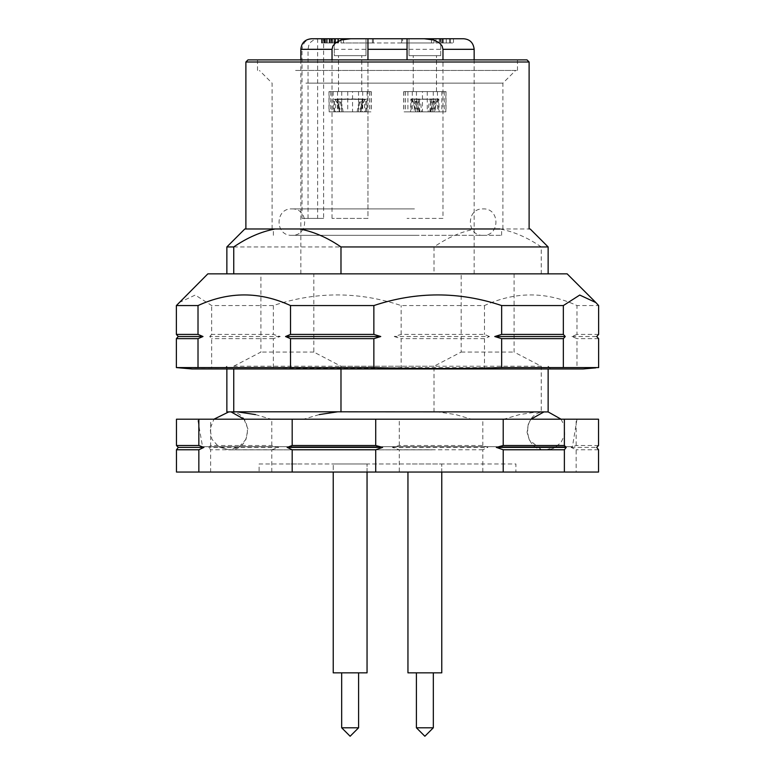 <?xml version="1.0" encoding="UTF-8"?>
<svg xmlns="http://www.w3.org/2000/svg" width="775" height="775" viewBox="0 0 775 775"><rect width="100%" height="100%" fill="white"/><g stroke="black" fill="none" stroke-linecap="round" stroke-linejoin="round"><path stroke-width="0.58" stroke-dasharray="3.88 2.91" d="M463.595 38.75L318.254 38.75L323.621 38.75L323.621 218.405L302.027 218.405L302.027 49.319L300.845 49.319M308.033 218.405L308.033 49.319L308.808 45.289L311.007 41.86L314.321 39.564L318.254 38.75M326.227 273.856L474.155 273.856L326.227 273.856M442.971 218.405L407.049 218.405L442.971 218.405L442.971 59.888M407.049 38.75L407.049 59.888M367.951 49.319L367.951 218.405L332.029 218.405L367.951 218.405L367.951 59.888M332.029 218.405L332.029 59.888M323.592 38.75L311.405 38.75M312.248 38.75L308.324 39.564L305.011 41.86L302.802 45.289L302.027 49.319M321.858 38.75L321.858 42.974L330.014 42.974L330.014 38.75L338.074 38.75L329.995 38.75L329.995 42.974L338.074 42.974L338.074 38.75M440.713 38.75L440.713 55.655L424.865 55.655C404.414 55.655 404.414 55.655 424.865 55.655C404.414 55.655 404.414 55.655 424.865 55.655L440.713 55.655L424.865 55.655L440.713 55.655L440.713 38.75L334.287 38.75L350.135 38.75L334.287 38.75L334.287 55.655L350.135 55.655C329.685 55.655 329.685 55.655 350.135 55.655C329.685 55.655 329.685 55.655 350.135 55.655L365.984 55.655L334.287 55.655L334.287 38.75M334.17 38.75L321.741 38.75L338.501 38.75L321.78 38.75L334.17 38.75L334.17 42.974L321.858 42.974M321.741 42.974L338.501 42.974L338.501 38.75L338.132 42.974L321.47 42.974L321.741 38.75M321.78 38.75L321.78 42.974L321.78 38.75L322.4 38.75M439.367 38.75L453.482 38.75L435.947 38.75L439.367 38.75L439.367 42.974L453.482 42.974L435.947 42.974L439.367 42.974L439.367 38.75M367.951 38.75L373.385 38.75L373.385 42.974L372.426 42.974L373.385 42.974L373.385 38.75M343.509 38.75L341 38.75L343.509 38.75L343.509 42.974L372.426 42.974L343.509 42.974C340.167 42.974 340.167 42.974 343.509 42.974C340.167 42.974 340.167 42.974 343.509 42.974L343.509 38.75M401.615 38.75L401.615 42.974L401.615 38.75L402.574 38.75L402.574 42.974L401.615 42.974L431.491 42.974L372.426 42.974L402.574 42.974L402.574 38.75M431.491 38.75L434 38.75L431.491 38.75L431.491 42.974C434.833 42.974 434.833 42.974 431.491 42.974C434.833 42.974 434.833 42.974 431.491 42.974L431.491 38.75M446.274 38.75L446.274 42.974L443.329 42.974L443.329 38.75L443.329 42.974L440.21 42.974L440.21 38.75L449.548 38.75L440.21 38.75L440.21 42.974L442.225 42.974L442.225 38.75M321.47 38.75L321.47 42.974M334.965 38.75L334.965 42.974L338.074 42.974M334.965 42.974L324.783 42.974L331.933 42.974L331.933 38.75M324.783 38.75L324.783 42.974M331.603 38.75L331.933 42.974M331.603 42.974L325.917 42.974L334.655 42.974L334.655 38.75M325.917 38.75L325.917 42.974M330.073 38.75L330.073 42.974M337.774 38.75L337.774 42.974L334.655 42.974M337.774 42.974L326.333 42.974L334.713 42.974L334.713 38.75M322.71 38.75L322.71 42.974M326.207 38.75L326.207 42.974M424.865 55.655L409.016 55.655L424.865 55.655C409.868 55.655 409.868 55.655 424.865 55.655C409.868 55.655 409.868 55.655 424.865 55.655C439.861 55.655 439.861 55.655 424.865 55.655C439.861 55.655 439.861 55.655 424.865 55.655M332.01 38.75L332.01 42.974M324.987 38.75L324.987 42.974M329.762 38.75L329.762 42.974L329.743 38.75M337.929 38.75L337.929 42.974L334.713 42.974M329.685 38.75L329.685 42.974L321.78 42.974L334.17 42.974M337.929 42.974L329.685 42.974M321.78 42.974L322.4 42.974M450.43 38.75L442.486 38.75L442.486 42.974L450.43 42.974L442.486 42.974L442.486 38.75L450.43 38.75L450.43 42.974M453.482 38.75L453.482 42.974L453.482 38.75M441.924 38.75L441.924 42.974M435.947 38.75L435.947 42.974L435.947 38.75M372.426 38.75L372.426 42.974L372.426 38.75M446.274 42.974L449.548 42.974L449.548 38.75L449.548 42.974L442.225 42.974M442.486 38.75L442.486 42.974L442.486 38.75M424.865 91.595C439.861 91.595 439.861 91.595 424.865 91.595C439.861 91.595 439.861 91.595 424.865 91.595C409.868 91.595 409.868 91.595 424.865 91.595C409.868 91.595 409.868 91.595 424.865 91.595C439.861 91.595 439.861 91.595 424.865 91.595C439.861 91.595 439.861 91.595 424.865 91.595C409.868 91.595 409.868 91.595 424.865 91.595C409.868 91.595 409.868 91.595 424.865 91.595M422.443 91.595L446.003 91.595L403.862 91.595L422.443 91.595L422.443 111.842L446.003 111.842L422.443 111.842M437.458 91.595L437.458 111.842M444.259 91.595L444.259 111.842M433.273 91.595L433.273 111.842M407.892 91.595L407.892 111.842M403.862 91.595L403.862 111.842M425.95 111.842L414.228 111.842L425.95 111.842M421.687 111.842L415.981 111.842M433.7 99.365L410.905 99.084L410.595 111.842L414.228 111.842L414.528 99.365C403.349 98.861 419.236 98.861 434.358 99.365L433.7 99.365L431.888 104.082L430.706 111.842M423.78 111.842L435.502 111.842L423.78 111.842M428.032 111.842L433.738 111.842M416.03 99.365L438.824 99.084L439.134 111.842L435.502 111.842L435.201 99.365C446.381 98.861 430.493 98.861 415.371 99.365L416.03 99.365L417.832 104.082L419.023 111.842M415.671 111.842L415.371 99.365M436.635 99.026L437.768 99.113L433.845 111.842M432.15 111.842L432.963 104.082L434.543 99.365M434.058 111.842L434.358 99.365M413.094 99.026L411.961 99.113L415.884 111.842M417.58 111.842L416.766 104.082L415.187 99.365M350.135 55.655L338.51 55.655L350.135 55.655C335.139 55.655 335.139 55.655 350.135 55.655C335.139 55.655 335.139 55.655 350.135 55.655C365.132 55.655 365.132 55.655 350.135 55.655C365.132 55.655 365.132 55.655 350.135 55.655M350.135 91.595C365.132 91.595 365.132 91.595 350.135 91.595C365.132 91.595 365.132 91.595 350.135 91.595C335.139 91.595 335.139 91.595 350.135 91.595C335.139 91.595 335.139 91.595 350.135 91.595C365.132 91.595 365.132 91.595 350.135 91.595C365.132 91.595 365.132 91.595 350.135 91.595C335.139 91.595 335.139 91.595 350.135 91.595C335.139 91.595 335.139 91.595 350.135 91.595M352.557 91.595L328.997 91.595L371.138 91.595L352.557 91.595L352.557 111.842L328.997 111.842L352.557 111.842M337.542 91.595L337.542 111.842M330.741 91.595L330.741 111.842M341.727 91.595L341.727 111.842L361.073 111.842L348.072 111.842M367.108 91.595L367.108 111.842M371.138 91.595L371.138 111.842M359.29 111.842L334.451 111.842L359.29 111.842M340.981 111.842L365.819 111.842L340.981 111.842M334.015 111.842L334.112 99.365L335.168 99.365L337.852 104.082L339.402 111.842M335.168 99.365L365.907 99.365C358.806 98.861 333.337 98.861 334.112 99.365M365.819 111.842L365.907 99.365M360.443 111.842L362.099 104.082L364.851 99.365M344.013 111.842L351.269 111.832M366.255 111.842L366.158 99.365L365.103 99.365L362.419 104.082L360.869 111.842M365.103 99.365L334.364 99.365C341.465 98.861 366.933 98.861 366.158 99.365M334.451 111.842L334.364 99.365M339.838 111.842L338.171 104.082L335.42 99.365M356.258 111.842L349.002 111.832M329.142 91.595L371.273 91.595L329.142 91.595L329.142 111.842L371.273 111.842L329.142 111.842M333.163 91.595L333.163 111.842M358.544 91.595L358.544 111.842L339.198 111.842L352.199 111.842M369.53 91.595L369.53 111.842M362.729 91.595L362.729 111.842M347.723 91.595L347.723 111.842M339.702 99.365L361.305 99.026C364.047 99.084 364.047 99.19 361.315 99.365L364.424 99.132L364.696 111.842L362.351 111.842L362.09 99.365C371.467 98.861 352.925 98.861 338.937 99.365L339.702 99.365L341.785 104.082L343.122 111.842M360.569 99.365L338.966 99.026C336.224 99.084 336.224 99.19 338.956 99.365L335.846 99.132L335.575 111.842L337.919 111.842L338.181 99.365C328.803 98.861 347.345 98.861 361.344 99.365L360.569 99.365L358.486 104.082L357.149 111.842M361.073 111.842L361.344 99.365M338.966 99.026C336.224 99.084 336.224 99.19 338.956 99.365L340.835 104.082L341.833 111.842M339.198 111.842L338.937 99.365M361.305 99.026C364.047 99.084 364.047 99.19 361.315 99.365L359.435 104.082L358.438 111.842M445.858 91.595L403.727 91.595L445.858 91.595L445.858 111.842L403.727 111.842L445.858 111.842M441.837 91.595L441.837 111.842M416.456 91.595L416.456 111.842M405.47 91.595L405.47 111.842M412.271 91.595L412.271 111.842M427.277 91.595L427.277 111.842M431.113 99.365C438.166 99.093 439.125 98.977 433.99 99.026L437.284 99.055L433.419 111.842L429.786 111.842L438.698 111.842L438.34 99.016L431.113 99.365L429.786 111.842M430.997 111.832L421.619 111.842L420.777 104.082L419.178 99.365C435.715 98.861 445.606 98.861 431.53 99.365L431.878 111.842L421.619 111.842M418.616 99.365C411.564 99.093 410.605 98.977 415.739 99.026L412.445 99.055L416.311 111.842L419.943 111.842L411.031 111.842L411.389 99.016L418.616 99.365L419.943 111.842M418.733 111.832L428.11 111.842L428.953 104.082L430.551 99.365C414.015 98.861 404.124 98.861 418.2 99.365L417.851 111.842L428.11 111.842M415.739 99.026L430.135 99.365M430.202 111.842L430.551 99.365M433.99 99.026L419.595 99.365M419.527 111.842L419.178 99.365M317.624 38.75L317.624 218.405L323.621 218.405M317.624 218.405L302.027 218.405M407.95 472.043L407.95 672.845L441.769 672.845L407.95 672.845L441.769 672.845L441.769 463.973L407.95 463.973L441.769 463.973L407.95 463.973L441.769 463.973L441.769 472.043M433.322 672.845L416.407 672.845L433.322 672.845L416.407 672.845L433.322 672.845L433.322 727.793L416.407 727.793L433.322 727.793L416.407 727.793L416.407 672.845M478.291 463.973L289.734 463.973L515.908 463.973L515.908 472.043L259.092 472.043L515.908 472.043M296.709 463.973L259.092 463.973L259.092 472.043M367.05 672.845L333.231 672.845L367.05 672.845L333.231 672.845L333.231 463.973L367.05 463.973L333.231 463.973L367.05 463.973L333.231 463.973L333.231 472.043M367.05 472.043L367.05 463.973L367.05 472.043M176.468 472.043L210.626 472.043L210.626 449.762L208.785 447.388L210.626 445.509L210.626 419.207L176.468 419.207M598.533 472.043L210.626 472.043M358.593 672.845L341.678 672.845L358.593 672.845M271.783 472.043L271.783 449.762L210.626 449.762M482.815 472.043L482.815 449.762L487.853 447.388L482.815 445.509L399.28 445.509L392.402 447.388L399.28 449.762L399.28 472.043M271.783 449.762L278.661 447.388L271.783 445.509L210.626 445.509M399.28 445.509L399.28 419.207L271.783 419.207L271.783 445.509M482.815 449.762L399.28 449.762M598.533 445.509L576.154 445.509L571.117 447.388L576.154 449.762L576.154 472.043M576.154 445.509L576.154 419.207L482.815 419.207L482.815 445.509M598.533 449.762L576.154 449.762M598.533 419.207L576.154 419.207M482.815 419.207L399.28 419.207M271.783 419.207L210.626 419.207M198.022 419.207L576.978 419.207L197.712 419.207L202.556 446.681L572.444 446.681L202.556 446.681M576.978 419.207L572.444 446.681M278.661 447.388L208.785 447.388M392.402 447.388L487.853 447.388M571.117 447.388L596.692 447.388M267.976 446.681L556.537 446.681L267.976 446.681M432.13 449.849L228.974 449.849L432.13 449.849M543.905 411.922L337.735 411.806L546.026 411.806L538.005 411.806L519.521 414.586L503.886 419.207L471.394 419.207L455.748 414.586L437.265 411.806L231.095 411.922M255.479 414.586L271.114 419.207L303.606 419.207L319.252 414.586M437.265 411.806L228.974 411.806C253.522 410.634 253.522 451.031 228.974 449.849L218.463 446.681M271.114 419.207L303.606 419.207M340.981 368.968L340.981 366.226L313.827 352.063L313.827 273.856L548.138 273.856L541.25 273.856L541.25 246.944C527.756 237.654 513.97 231.657 499.894 228.974L475.375 228.974C461.299 231.657 447.514 237.654 434.019 246.944L434.019 273.856L226.862 273.856L260.904 273.856L260.904 352.063L233.75 366.226L233.75 368.968M556.537 446.681L546.026 449.849C522.127 451.505 520.994 410.653 546.026 411.806L538.005 411.806M434.019 411.922L434.019 366.226L461.173 352.063L461.173 273.856L434.019 273.856M541.25 273.856L514.096 273.856L514.096 352.063L541.25 366.226L541.25 411.922M503.886 419.207L471.394 419.207M340.981 366.226L541.25 366.226M434.019 366.226L233.75 366.226M313.827 352.063L260.904 352.063M502.006 368.968L224.12 368.968L548.138 368.968L548.138 366.226L550.88 368.968L502.006 368.968M260.904 273.856L313.827 273.856M567.155 273.856L207.845 273.856M514.096 273.856L461.173 273.856M499.894 228.974L530.168 228.974M487.64 228.974L287.36 228.974L487.64 228.974M287.36 228.974L245.888 228.974L287.36 228.974M275.106 228.974L475.375 228.974M226.862 246.944L434.019 246.944M461.173 352.063L514.096 352.063M541.25 246.944L548.138 246.944M191.987 368.968L550.88 368.968M179.122 302.579L195.261 295.052L211.653 305.563L273.343 305.563C315.938 291.381 358.544 291.381 401.14 305.563L484.472 305.563C515.307 291.381 546.152 291.381 576.988 305.563L598.629 305.563M529.112 62L245.888 62M598.629 367.582L401.14 367.582C358.544 368.823 315.938 368.823 273.343 367.582L179.122 367.844M273.343 367.582L273.343 338.646L280.24 336.524L273.343 334.412L211.653 334.412L211.653 305.563M211.653 334.412L209.754 336.524L211.653 338.646L211.653 367.582M598.629 334.412L576.988 334.412L576.988 305.563M489.461 336.524L484.472 334.412L401.14 334.412L394.243 336.524L489.461 336.524L484.472 338.646L484.472 367.582M484.472 305.563L484.472 334.412M576.988 334.412L571.998 336.524L576.988 338.646L576.988 367.582M401.14 334.412L401.14 305.563M273.343 305.563L273.343 334.412M394.243 336.524L401.14 338.646L401.14 367.582M248 59.888L527 59.888M273.343 338.646L211.653 338.646M484.472 338.646L401.14 338.646M598.629 338.646L576.988 338.646M280.24 336.524L209.754 336.524M571.998 336.524L596.731 336.524M295.585 59.888L517.487 59.888L295.585 59.888M295.585 70.457L517.487 70.457L295.585 70.457M296.932 70.457L515.588 70.457L296.932 70.457M305.892 83.138L502.907 83.138L305.892 83.138M305.892 228.974L502.907 228.974L305.892 228.974M306.793 228.974L501.638 228.974L306.793 228.974M306.793 235.319L501.638 235.319L306.793 235.319M341.678 672.845L341.678 727.793L358.593 727.793M350.135 736.25L341.678 727.793M433.322 727.793L424.865 736.25L416.407 727.793M548.138 411.922L228.974 411.806M414.431 235.319L291.855 235.319L414.431 235.319M414.431 208.901L291.855 208.901L414.431 208.901M474.155 49.319L308.033 49.319M323.902 38.75L323.902 42.974L323.911 38.75M335.565 38.75L335.565 42.974M326.285 38.75L326.285 42.974M326.178 38.75L326.178 42.974M331.099 38.75L331.099 42.974M327.515 38.75L327.515 42.974M330.131 38.75L330.131 42.974M326.304 38.75L326.304 42.974L326.314 38.75M326.44 38.75L326.44 42.974M324.483 38.75L324.483 42.974M329.268 38.75L329.268 42.974M332.863 38.75L332.863 42.974M300.845 273.856L300.845 59.888M474.155 273.856L474.155 59.888M409.016 55.655L409.016 38.75L409.016 55.655M365.984 55.655L365.984 38.75L365.984 55.655M338.51 38.75L338.51 42.974M341 38.75L341 42.974M434 38.75L434 42.974M436.49 91.595L436.49 55.655L436.49 91.595M446.003 91.595L446.003 111.842M413.24 91.595L413.24 55.655L413.24 91.595M361.76 91.595L361.76 55.655L361.76 91.595M328.997 91.595L328.997 111.842M338.51 91.595L338.51 55.655L338.51 91.595M371.273 91.595L371.273 111.842M336.902 99.161L340.855 111.842M363.368 99.161L359.416 111.842M403.727 91.595L403.727 111.842M244.038 419.207L247.903 428.924L246.053 439.222L239.039 446.972L228.974 449.849L218.918 446.972L211.904 439.222L210.054 428.924L213.919 419.207M561.081 419.207L564.452 426.124L564.646 434.717L561.032 442.515L554.367 447.921L550.143 449.403L546.026 449.849L540.795 449.122L529.393 440.064L527.068 432.402L528.308 423.906L530.962 419.207M226.862 368.968L226.862 366.226L224.12 368.968M257.513 70.457L257.513 59.888M517.487 70.457L517.487 59.888M272.093 228.974L272.093 83.138L259.412 70.457M502.907 228.974L502.907 83.138L515.588 70.457M273.362 235.319L273.362 228.974M501.638 235.319L501.638 228.974M291.855 208.901C308.896 208.078 308.896 236.133 291.855 235.319C274.815 236.133 274.815 208.078 291.855 208.901M483.145 235.319C466.55 236.462 465.756 208.097 483.145 208.901C500.214 208.078 500.146 236.162 483.145 235.319"/><path stroke-width="1.16" d="M442.971 59.888L442.971 49.319L474.155 49.319C473.418 42.78 469.892 39.263 463.595 38.75L424.342 38.75L433.767 40L439.251 42.703L442.128 45.987L442.971 49.319M407.049 59.888L407.049 38.75L424.342 38.75M367.951 59.888L367.951 49.319L407.049 49.319M332.029 59.888L332.029 49.319L332.872 45.987L335.749 42.703L341.233 40L350.658 38.75L407.049 38.75M300.845 59.888L300.845 49.319C301.465 42.896 304.992 39.38 311.405 38.75L350.658 38.75M402.574 38.75L440.713 38.75M334.287 38.75L367.951 38.75L367.951 49.319L367.951 38.75M333.357 38.75L334.713 38.75M373.385 38.75L401.615 38.75M367.05 672.845L367.05 472.043L367.05 672.845L333.231 672.845L333.231 472.043M407.95 472.043L407.95 672.845L441.769 672.845L441.769 472.043M496.339 447.388L503.217 449.762L503.217 472.043L375.72 472.043L375.72 449.762L382.598 447.388L375.72 445.509L375.72 419.207L503.217 419.207L503.217 445.509L564.374 445.509L564.374 419.207L598.533 419.207L598.533 445.509L596.692 447.388L598.533 449.762L598.533 472.043L564.374 472.043L564.374 449.762L566.215 447.388L496.339 447.388L503.217 445.509M176.468 449.762L178.308 447.388L176.468 445.509L198.846 445.509L203.883 447.388L198.846 449.762L176.468 449.762L176.468 472.043L375.72 472.043M503.217 472.043L564.374 472.043M292.185 472.043L292.185 449.762L375.72 449.762M292.185 449.762L287.147 447.388L292.185 445.509L375.72 445.509M198.846 445.509L198.846 419.207L292.185 419.207L292.185 445.509M198.846 472.043L198.846 449.762M198.846 419.207L176.468 419.207L176.468 445.509M564.374 445.509L566.215 447.388M503.217 449.762L564.374 449.762M503.217 419.207L564.374 419.207M292.185 419.207L375.72 419.207M287.147 447.388L382.598 447.388M178.308 447.388L203.883 447.388M226.862 368.968L226.862 411.922L236.995 411.806L255.479 414.586M319.252 414.586L337.735 411.806L548.138 411.922L548.138 368.968L583.013 368.968L191.987 368.968L176.371 367.582L373.86 367.582C416.456 368.823 459.062 368.823 501.658 367.582L598.629 367.582L598.629 338.646L596.731 336.524L598.629 334.412L598.629 305.563L595.878 302.579L579.739 295.052L563.347 305.563L501.658 305.563C459.062 291.381 416.456 291.381 373.86 305.563L290.528 305.563C259.693 291.381 228.848 291.381 198.013 305.563L176.371 305.563L207.845 273.856L567.155 273.856L595.878 302.579M340.981 411.922L340.981 368.968M233.75 273.856L233.75 246.944C247.244 237.654 261.03 231.657 275.106 228.974L299.625 228.974C313.701 231.657 327.486 237.654 340.981 246.944L340.981 273.856M233.75 411.922L233.75 368.968M340.981 246.944L548.138 246.944L530.168 228.974M499.894 228.974L299.625 228.974M275.106 228.974L244.832 228.974L226.862 246.944L233.75 246.944M245.888 228.974L245.888 62L529.112 62L529.112 228.974M178.269 336.524L176.371 334.412L198.013 334.412L203.002 336.524L178.269 336.524L176.371 338.646L176.371 367.582M176.371 305.563L176.371 334.412M198.013 334.412L198.013 305.563M285.539 336.524L290.528 334.412L373.86 334.412L380.757 336.524L285.539 336.524L290.528 338.646L290.528 367.582M290.528 305.563L290.528 334.412M203.002 336.524L198.013 338.646L198.013 367.582M373.86 334.412L373.86 305.563M494.76 336.524L501.658 334.412L563.347 334.412L565.246 336.524L494.76 336.524L501.658 338.646L501.658 367.582M501.658 305.563L501.658 334.412M380.757 336.524L373.86 338.646L373.86 367.582M563.347 334.412L563.347 305.563M565.246 336.524L563.347 338.646L563.347 367.582M529.112 62L527 59.888L248 59.888L245.888 62M501.658 338.646L563.347 338.646M290.528 338.646L373.86 338.646M176.371 338.646L198.013 338.646M341.678 727.793L350.135 736.25L358.593 727.793L358.593 672.845L358.593 727.793L341.678 727.793L341.678 672.845M433.322 672.845L433.322 727.793L416.407 727.793L416.407 672.845M433.322 727.793L424.865 736.25L416.407 727.793M350.135 736.25L358.593 727.793M236.995 411.806L337.735 411.806M300.845 49.319L332.029 49.319M474.155 59.888L474.155 49.319M231.095 411.922L244.038 419.207M530.962 419.207L543.905 411.922M226.862 273.856L226.862 246.944M548.138 273.856L548.138 246.944M583.013 368.968L595.878 367.844M228.974 411.806L213.919 419.207M561.081 419.207L548.138 411.922"/></g></svg>
